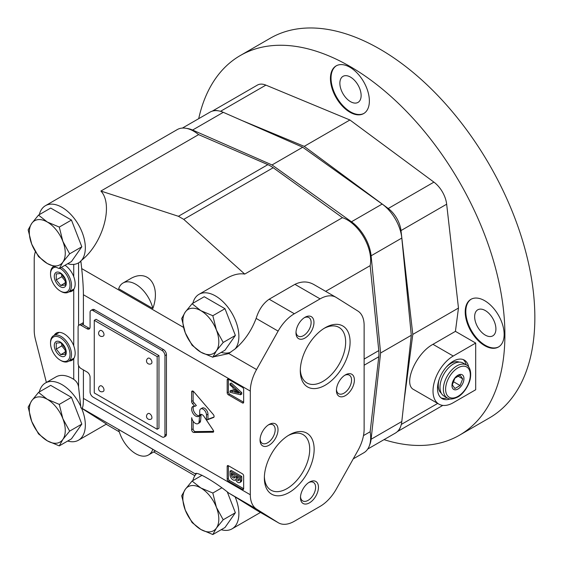 <?xml version="1.0" encoding="UTF-8"?>
<svg xmlns="http://www.w3.org/2000/svg" width="563" height="563" viewBox="0 0 563 563"><rect width="100%" height="100%" fill="white"/><g stroke="black" fill="none" stroke-linecap="round" stroke-linejoin="round"><path stroke-width="0.84" d="M212.821 534.533L216.403 528.08L223.194 519.769L216.403 507.326L212.821 493.026L200.843 487.966L192.074 481.048L185.276 489.353L181.694 495.813L185.276 510.106L192.074 522.548L200.843 529.466L212.821 534.533L224.996 527.503L235.369 512.745L227.396 492.189M212.821 493.026L221.548 487.994M192.074 481.048L202.082 475.271M223.194 519.769L235.369 512.745M200.843 529.466A25.412 14.673 60 0 1 185.276 510.106A25.412 14.673 60 0 1 185.276 489.353A25.412 14.673 60 0 1 200.843 487.966A25.412 14.673 60 0 1 216.403 507.326A25.412 14.673 60 0 1 216.403 528.08A25.412 14.673 60 0 1 200.843 529.466M71.452 397.351L50.698 385.374L38.523 392.397L31.732 400.708L28.15 407.162L31.732 421.455L38.523 433.904L47.299 440.822L59.277 445.882L71.452 438.851L81.825 424.094L71.452 397.351L59.277 404.382L47.299 399.315L38.523 392.397M59.277 445.882L62.859 439.429L69.65 431.124L81.825 424.094M69.65 431.124L62.859 418.675L59.277 404.382M47.299 440.822A25.412 14.673 60 0 1 31.732 421.455A25.412 14.673 60 0 1 31.732 400.708A25.412 14.673 60 0 1 47.299 399.315A25.412 14.673 60 0 1 62.859 418.675A25.412 14.673 60 0 1 62.859 439.429A25.412 14.673 60 0 1 47.299 440.822M71.452 220.056L50.698 208.071L38.523 215.101L31.732 223.405L28.15 229.859L31.732 244.159L38.523 256.601L47.299 263.519L59.277 268.579L71.452 261.556L81.825 246.791L71.452 220.056L59.277 227.079L47.299 222.019L38.523 215.101M59.277 268.579L62.859 262.126L69.65 253.822L81.825 246.791M69.65 253.822L62.859 241.379L59.277 227.079M47.299 263.519A25.412 14.673 60 0 1 31.732 244.159A25.412 14.673 60 0 1 31.732 223.405A25.412 14.673 60 0 1 47.299 222.019A25.412 14.673 60 0 1 62.859 241.379A25.412 14.673 60 0 1 62.859 262.126A25.412 14.673 60 0 1 47.299 263.519M224.996 308.7L204.242 296.722L192.074 303.746L185.276 312.057L181.694 318.51L185.276 332.803L192.074 345.253L200.843 352.171L212.821 357.231L224.996 350.2L235.369 335.442L224.996 308.7L212.821 315.73L200.843 310.663L192.074 303.746M212.821 357.231L216.403 350.777L223.194 342.473L235.369 335.442M223.194 342.473L216.403 330.024L212.821 315.73M200.843 352.171A25.412 14.673 60 0 1 185.276 332.803A25.412 14.673 60 0 1 185.276 312.057A25.412 14.673 60 0 1 200.843 310.663A25.412 14.673 60 0 1 216.403 330.024A25.412 14.673 60 0 1 216.403 350.777A25.412 14.673 60 0 1 200.843 352.171M73.732 264.392L73.732 276.574C75.646 282.112 75.646 286.419 73.732 289.509L73.732 345.745C75.646 351.277 75.646 355.591 73.732 358.68L73.732 379.342C76.477 381.235 78.088 383.776 78.567 386.978L80.741 406.366A33.041 19.072 -120 0 0 45.455 382.981A33.041 19.072 -120 0 0 39.311 391.947M196.367 473.736A33.041 19.072 -120 0 0 195.917 474.25L81.698 408.133C82.81 408.421 83.38 405.17 83.408 398.386L83.408 369.905M67.659 441.04A33.041 19.072 -120 0 0 78.489 440.21A33.041 19.072 -120 0 0 81.579 408.238L80.854 407.802L81.698 408.133M81.579 408.238L106.491 424.038L78.489 440.21M106.175 424.22L119.314 431.877M153.741 451.941L194.868 475.714M152.847 449.239L155.332 451.019L148.456 454.988A25.412 14.673 -120 0 0 152.847 449.239L118.652 429.492A25.412 14.673 -120 0 0 148.456 454.988M314.323 284.808C308.257 281.19 301.789 281.036 294.928 284.343L269.17 299.213C263.16 303.351 258.811 309.756 256.13 318.412C251.401 330.833 244.398 341.009 235.123 348.933A33.041 19.072 -120 0 0 230.211 310.452A33.041 19.072 -120 0 0 198.999 294.329L227.002 278.164C233.378 274.54 239.289 273.175 244.736 274.082L183.742 219.366L273.196 167.725A31.767 18.34 -120 0 0 267.861 164.649L198.612 134.62A33.041 19.072 -120 0 0 177.239 129.596L45.455 205.685A33.041 19.072 -120 0 0 39.311 214.644M81.086 325.337A4.237 2.442 -120 0 0 78.968 325.125A4.237 2.442 -120 0 0 78.095 327.068L78.095 363.381A4.237 2.442 -120 0 0 81.086 368.568L87.082 372.023A4.237 2.442 -120 0 1 90.073 377.21L90.073 391.911A4.237 2.442 -120 0 0 93.071 397.098L161.954 436.874A4.237 2.442 -120 0 0 164.072 437.078A4.237 2.442 -120 0 0 164.952 435.143L164.952 355.598A4.237 2.442 -120 0 0 161.954 350.411L93.071 310.635A4.237 2.442 -120 0 0 90.953 310.424A4.237 2.442 -120 0 0 90.073 312.366L90.073 327.068A4.237 2.442 -120 0 1 89.193 329.003A4.237 2.442 -120 0 1 87.082 328.792L81.086 325.337L83.233 324.098L83.408 324.942L83.408 294.738C83.38 287.714 82.81 278.995 81.698 268.593L80.854 260.873L81.579 260.282C102.98 243.406 113.775 204.7 100.897 191.04L178.415 216.291L183.742 219.366M129.919 279.037C147.766 267.946 161.243 285.258 152.847 308.503L118.652 288.756A25.412 14.673 -120 0 1 123.044 283.006L129.919 279.037M83.233 324.098L82.775 322.93L78.968 325.125M67.659 263.744A33.041 19.072 -120 0 0 78.489 262.907L80.256 261.886L80.854 260.873M80.854 407.802L80.741 406.366M235.123 348.933L228.388 353.663L213.454 356.865M278.122 331.107L256.559 369.546A31.767 18.34 120 0 0 250.31 391.095L250.31 494.75A31.767 18.34 120 0 0 256.559 509.086L278.122 522.626A31.767 18.34 120 0 0 278.46 522.83A31.767 18.34 120 0 0 294.343 521.261L320.101 506.383A31.767 18.34 120 0 0 336.322 489.029L357.885 450.59A31.767 18.34 120 0 0 364.127 429.034L364.127 325.386A31.767 18.34 120 0 0 357.885 311.043L336.322 297.503A31.767 18.34 120 0 0 335.984 297.306A31.767 18.34 120 0 0 320.101 298.876L294.343 313.746A31.767 18.34 120 0 0 278.122 331.107L256.13 318.412M256.559 509.086L228.712 493.012C214.918 481.787 196.466 471.14 195.34 473.743M81.579 260.282A33.041 19.072 -120 0 0 76.667 221.808A33.041 19.072 -120 0 0 45.455 205.685M78.489 262.907A33.041 19.072 -120 0 0 80.741 261.197M195.917 474.25A33.041 19.072 -120 0 0 192.856 480.598M221.203 529.692A33.041 19.072 -120 0 0 232.04 528.854A33.041 19.072 -120 0 0 235.123 496.89L256.369 510.078L278.46 522.83M198.999 294.329A33.041 19.072 -120 0 0 192.856 303.295M221.203 352.389A33.041 19.072 -120 0 0 230.774 352.185M244.736 274.082L342.452 217.67L273.196 167.725M325.66 291.345L370.158 265.659A33.041 19.072 -120 0 0 342.452 217.67M363.48 435.6L370.158 431.751L378.779 356.759A31.767 18.34 -120 0 0 378.779 350.601L370.158 265.659M228.712 493.012L235.123 496.89M35.399 251.731A31.767 18.34 -120 0 0 34.216 259.36L34.216 330.27A31.767 18.34 -120 0 0 35.427 339.376L46.384 382.446M100.897 191.04L198.612 134.62M227.178 466.396A1.696 0.978 60 0 1 227.529 465.622A1.696 0.978 60 0 1 228.374 465.707L242.449 473.835A1.696 0.978 60 0 1 243.652 475.911L243.652 488.705A1.696 0.978 60 0 1 243.3 489.479A1.696 0.978 60 0 1 242.449 489.395L228.374 481.266A1.696 0.978 60 0 1 227.178 479.19L227.178 466.396L228.374 465.707L228.374 478.501A1.696 0.978 -120 0 0 229.57 480.577L243.652 488.705L242.449 489.395M227.178 379.934A1.696 0.978 60 0 1 227.529 379.159A1.696 0.978 60 0 1 228.374 379.244L242.449 387.372A1.696 0.978 60 0 1 243.652 389.448L243.652 402.242A1.696 0.978 60 0 1 243.3 403.017A1.696 0.978 60 0 1 242.449 402.932L228.374 394.804A1.696 0.978 60 0 1 227.178 392.735L227.178 379.934L228.374 379.244L228.374 392.038A1.696 0.978 -120 0 0 229.57 394.114L243.652 402.242L242.449 402.932M191.631 391.996A2.118 1.225 60 0 1 192.067 391.081A2.118 1.225 60 0 1 193.82 391.778L213.286 414.481A2.097 1.21 60 0 1 213.659 417.429A2.097 1.21 60 0 1 213.553 417.479L206.473 420.146L206.473 414.994A4.778 2.759 60 0 0 204.39 410.188A4.778 2.759 60 0 0 200.709 408.907A4.778 2.759 60 0 0 199.717 411.096L199.717 413.742A5.707 3.294 60 0 1 198.535 416.374A5.707 3.294 60 0 1 192.827 413.08A5.707 3.294 60 0 1 192.827 406.493A5.707 3.294 60 0 1 194.868 406.402L192.419 403.523A2.055 1.189 60 0 1 191.631 401.461L191.631 391.996L193.081 391.158M199.555 416.092A3.814 2.203 60 0 1 200.344 414.544A3.814 2.203 60 0 1 203.926 416.367L213.257 430.28A1.471 0.852 60 0 1 213.349 432.131A1.471 0.852 60 0 1 213.088 432.201L193.827 432.461A2.118 1.225 60 0 1 191.638 429.71L191.701 417.683A5.299 3.061 60 0 0 194.263 422.524A5.299 3.061 60 0 0 198.035 423.629A5.299 3.061 60 0 0 199.112 421.603L199.555 416.092L201.054 415.234L200.611 420.737L199.112 421.603M89.806 328.335A4.237 2.442 60 0 1 88.574 327.926L83.408 324.942M90.953 310.424L92.452 309.566A4.237 2.442 60 0 1 94.57 309.77L163.453 349.546A4.237 2.442 60 0 1 166.451 354.732L166.451 434.277A4.237 2.442 60 0 1 165.571 436.219L164.072 437.078M353.226 458.887L363.825 452.772A33.041 19.072 -120 0 0 370.158 431.751M325.189 385.212A35.209 20.324 -60 0 1 300.297 370.834A35.209 20.324 -60 0 1 325.189 327.715A35.209 20.324 -60 0 1 350.087 342.086A35.209 20.324 -60 0 1 325.189 385.212M289.248 492.421A35.209 20.324 -60 0 1 264.357 478.05A35.209 20.324 -60 0 1 289.248 434.925A35.209 20.324 -60 0 1 314.147 449.302A35.209 20.324 -60 0 1 289.248 492.421M345.408 395.627A12.71 7.333 -60 0 1 336.421 390.44A12.71 7.333 -60 0 1 345.408 374.881A12.71 7.333 -60 0 1 354.394 380.067A12.71 7.333 -60 0 1 345.408 395.627M269.03 445.256A12.71 7.333 -60 0 1 260.05 440.069A12.71 7.333 -60 0 1 269.03 424.509A12.71 7.333 -60 0 1 278.016 429.696A12.71 7.333 -60 0 1 269.03 445.256M304.977 338.046A12.71 7.333 -60 0 1 295.99 332.86A12.71 7.333 -60 0 1 304.977 317.293A12.71 7.333 -60 0 1 313.957 322.479A12.71 7.333 -60 0 1 304.977 338.046M309.467 502.843A12.71 7.333 -60 0 1 300.48 497.657A12.71 7.333 -60 0 1 309.467 482.09A12.71 7.333 -60 0 1 318.454 487.276A12.71 7.333 -60 0 1 309.467 502.843M73.732 345.745A15.673 9.05 -120 0 0 56.328 333.12A15.673 9.05 -120 0 0 54.21 335.323M69.038 360.996A15.673 9.05 -120 0 0 72.001 360.264A15.673 9.05 -120 0 0 73.732 358.68M73.732 276.574A15.673 9.05 -120 0 0 65.026 265.264M69.038 291.831A15.673 9.05 -120 0 0 72.001 291.092A15.673 9.05 -120 0 0 73.732 289.509M73.732 379.342A33.041 19.072 -120 0 0 55.934 376.928L45.455 382.981M308.728 482.554A10.704 6.179 -60 0 1 313.401 482.378A10.704 6.179 -60 0 1 315.041 490.957A10.704 6.179 -60 0 1 308.045 500.387A10.704 6.179 -60 0 1 302.697 500.915A10.704 6.179 -60 0 1 300.515 496.784M304.231 317.757A10.704 6.179 -60 0 1 308.904 317.581A10.704 6.179 -60 0 1 310.544 326.16A10.704 6.179 -60 0 1 303.556 335.59A10.704 6.179 -60 0 1 298.207 336.118A10.704 6.179 -60 0 1 296.018 331.987M268.291 424.966A10.704 6.179 -60 0 1 272.964 424.798A10.704 6.179 -60 0 1 274.603 433.369A10.704 6.179 -60 0 1 267.615 442.8A10.704 6.179 -60 0 1 262.267 443.327A10.704 6.179 -60 0 1 260.078 439.196M344.669 375.338A10.704 6.179 -60 0 1 349.341 375.169A10.704 6.179 -60 0 1 350.981 383.741A10.704 6.179 -60 0 1 343.993 393.171A10.704 6.179 -60 0 1 338.637 393.699A10.704 6.179 -60 0 1 336.456 389.568M288.115 435.607A32.077 18.523 -60 0 1 303.07 434.615A32.077 18.523 -60 0 1 307.989 460.316A32.077 18.523 -60 0 1 287.031 488.585A32.077 18.523 -60 0 1 271 490.176A32.077 18.523 -60 0 1 264.378 476.727M324.056 328.398A32.077 18.523 -60 0 1 339.017 327.406A32.077 18.523 -60 0 1 343.93 353.107A32.077 18.523 -60 0 1 322.979 381.369A32.077 18.523 -60 0 1 306.941 382.96A32.077 18.523 -60 0 1 300.318 369.511M157.161 429.259L158.963 428.225L158.963 355.598L96.062 319.284L94.267 320.319L94.267 392.946L157.161 429.259L157.161 356.632L94.267 320.319M152.847 308.503A25.412 14.673 -120 0 0 123.044 283.006M158.963 355.598L157.161 356.632M103.346 336.041A3.174 1.837 -120 0 0 104 334.584A3.174 1.837 -120 0 0 102.614 331.389A3.174 1.837 -120 0 0 100.165 330.537A3.174 3.174 0 0 0 99.004 334.879A3.174 3.174 0 0 0 103.346 336.041M103.346 391.376A3.174 1.837 -120 0 0 104 389.92A3.174 1.837 -120 0 0 102.614 386.725A3.174 1.837 -120 0 0 100.165 385.873A3.174 3.174 0 0 0 99.004 390.215A3.174 3.174 0 0 0 103.346 391.376M151.264 419.041A3.174 1.837 -120 0 0 151.926 417.591A3.174 1.837 -120 0 0 150.539 414.396A3.174 1.837 -120 0 0 148.09 413.545A3.174 3.174 0 0 0 146.929 417.88A3.174 3.174 0 0 0 151.264 419.041M151.264 363.705A3.174 1.837 -120 0 0 151.926 362.255A3.174 1.837 -120 0 0 150.539 359.06A3.174 1.837 -120 0 0 148.09 358.209A3.174 3.174 0 0 0 146.929 362.544A3.174 3.174 0 0 0 151.264 363.705M201.244 414.375A3.814 2.203 -120 0 0 201.054 415.234M198.035 423.629L199.527 422.764A5.299 3.061 -120 0 0 200.611 420.737M193.137 421.201L193.137 428.844L191.638 429.71M193.137 428.844A2.118 1.225 -120 0 0 195.326 431.596L213.651 431.349M193.13 391.179L193.13 400.596L191.631 401.461M193.13 400.596A2.055 1.189 -120 0 0 193.918 402.658L196.36 405.536L194.868 406.402M193.679 406.233A5.707 3.294 -120 0 0 194.326 412.215A5.707 3.294 -120 0 0 199.182 415.768M206.473 420.146L207.972 419.28L207.972 414.129A4.778 2.759 -120 0 0 205.889 409.322A4.778 2.759 -120 0 0 202.208 408.041L200.709 408.907M207.972 419.28L214.003 417.007M230.049 383.685L240.535 393.319L240.535 394.769L230.049 392.298L230.049 390.982L233.181 391.749L233.181 387.851L230.049 385.008L230.049 383.685L231.252 382.995L241.731 392.629L240.535 393.319M241.731 392.629L241.731 394.079L240.535 394.769M233.181 390.764L231.252 390.293L230.049 390.982M234.412 392.045L234.412 388.97L239.036 393.178L234.412 392.045L235.608 391.355L237.558 391.834M235.608 390.06L235.608 391.355M230.049 471.118L240.535 477.171L240.535 480.802A3.814 2.203 60 0 1 239.747 482.547A3.814 2.203 60 0 1 235.538 479.542A4.131 2.386 60 0 1 235.038 480.035A4.131 2.386 60 0 1 231.85 478.923A4.131 2.386 60 0 1 230.049 474.771L230.049 471.118L231.252 470.429L241.731 476.481L240.535 477.171M239.747 482.547L240.943 481.858A3.814 2.203 -120 0 0 241.731 480.112L241.731 476.481M236.115 477.959L236.115 475.932L239.338 477.79L239.338 479.817A2.329 1.344 60 0 1 238.888 480.499A2.329 1.344 60 0 1 237.262 480.042A2.329 1.344 60 0 1 236.115 477.959L237.312 477.262A2.329 1.344 -120 0 0 239.324 479.866M231.252 473.124L234.961 475.271L234.961 477.29A2.752 1.59 60 0 1 234.482 477.931A2.752 1.59 60 0 1 231.252 475.144L231.252 473.124M232.449 473.814L232.449 474.454L231.252 475.144M232.449 474.454A2.752 1.59 -120 0 0 234.947 477.347M237.312 476.629L237.312 477.262M71.283 290.529A15.673 9.05 -120 0 0 73.042 290.304M55.35 267.228A13.765 7.945 -120 0 0 50.536 274.153A13.765 7.945 -120 0 0 60.269 291.008L61.022 291.444A14.828 8.558 -120 0 0 68.433 292.176L73.823 289.065A14.828 8.558 -120 0 0 74.126 288.875M68.433 292.176A14.828 8.558 -120 0 0 70.762 280.487A14.828 8.558 -120 0 0 61.311 267.404M53.555 266.531A14.828 8.558 -120 0 0 50.536 273.287L50.536 274.153M61.022 291.444L60.269 291.008A13.765 7.945 -120 0 0 70.002 285.117A13.765 7.945 -120 0 0 59.812 268.277M60.269 286.687A8.473 4.891 -120 0 0 65.463 279.304A8.473 4.891 -120 0 0 55.083 273.315A8.473 4.891 -120 0 0 60.269 286.687M60.734 285.49L65.231 285.089L65.231 279.1L60.734 273.512L56.244 273.914L56.244 279.902L60.734 285.49L65.597 282.682M61.768 274.385L61.768 276.714L56.244 279.902M61.768 276.714L65.625 281.507M71.283 359.701A15.673 9.05 -120 0 0 73.042 359.476M57.532 332.613A15.673 9.05 -120 0 0 56.462 334.021M61.022 360.616L60.269 360.179A13.765 7.945 -120 0 0 70.009 354.556A13.765 7.945 -120 0 0 60.269 337.701A13.765 7.945 -120 0 0 50.536 343.317A13.765 7.945 -120 0 0 60.269 360.179L61.022 360.616A14.828 8.558 -120 0 0 68.433 361.347L73.823 358.237A14.828 8.558 -120 0 0 74.126 358.047M59.319 332.388A14.828 8.558 -120 0 0 59.002 332.557L53.612 335.668A14.828 8.558 -120 0 0 50.536 342.452L50.536 343.317M68.433 361.347A14.828 8.558 -120 0 0 68.433 344.225A14.828 8.558 -120 0 0 53.612 335.668M60.269 355.858A8.473 4.891 -120 0 0 65.463 348.476A8.473 4.891 -120 0 0 55.083 342.487A8.473 4.891 -120 0 0 60.269 355.858M60.734 354.662L65.231 354.261L65.231 348.272L60.734 342.684L56.244 343.085L56.244 349.074L60.734 354.662L65.597 351.854M61.768 343.557L61.768 345.886L56.244 349.074M61.768 345.886L65.625 350.679M186.698 128.42A31.767 18.34 60 0 1 192.588 130.046L272.028 164.952L351.467 221.773A31.767 18.34 60 0 1 371.108 255.792L380.602 353.001L371.108 439.253A31.767 18.34 60 0 1 369.574 445.171M182.405 128.075L210.069 112.107A31.767 18.34 60 0 1 223.286 112.326L302.725 147.224L272.028 164.952M302.725 147.224L382.171 204.052A31.767 18.34 60 0 1 401.806 238.065L411.3 335.281L380.602 353.001M411.3 335.281L401.806 421.525A31.767 18.34 60 0 1 395.388 433.081L367.716 449.056M403.988 401.722L412.799 334.415L400.99 230.577A21.176 12.224 -120 0 0 388.245 208.5L304.224 146.359L241.534 120.341M217.965 110.763A21.176 12.224 -120 0 0 212.49 111.08M397.485 431.497A21.176 12.224 -120 0 0 400.497 426.916M384.022 439.647A219.197 126.555 -120 0 0 459.499 435.192A219.197 126.555 -120 0 0 459.499 182.081A219.197 126.555 -120 0 0 240.302 55.526A219.197 126.555 -120 0 0 198.704 118.666M484.68 345.654A27.531 15.898 -120 0 0 498.445 347.019A27.531 15.898 -120 0 0 498.445 315.224A27.531 15.898 -120 0 0 470.914 299.333A27.531 15.898 -120 0 0 466.692 321.396A27.531 15.898 -120 0 0 484.68 345.654M475.693 343.057L453.236 356.027A28.593 16.51 -60 0 0 434.552 381.221A28.593 16.51 -60 0 0 438.936 404.135A28.593 16.51 -60 0 0 453.236 402.721L475.693 389.751L475.693 343.057L455.425 331.354L458.472 308.045L446.663 204.207A21.176 12.224 -120 0 0 433.918 182.131L349.904 119.989L265.884 85.119A21.176 12.224 -120 0 0 257.375 85.104L212.265 111.15M397.316 431.659L442.427 405.613A21.176 12.224 -120 0 0 442.785 405.395M349.904 112.206A27.531 15.898 -120 0 0 363.67 113.571A27.531 15.898 -120 0 0 363.67 81.776A27.531 15.898 -120 0 0 336.132 65.885A27.531 15.898 -120 0 0 331.917 87.948A27.531 15.898 -120 0 0 349.904 112.206M459.499 435.192L489.451 417.901A219.197 126.555 -120 0 0 489.451 164.79A219.197 126.555 -120 0 0 270.254 38.235L240.302 55.526M349.904 119.989L304.224 146.359M455.425 331.354L432.961 344.324C415.775 353.458 402.665 384.487 413.812 389.631L438.936 404.135M458.472 308.045L412.799 334.415M485.278 335.105A15.039 8.684 -120 0 0 492.801 335.851A15.039 8.684 -120 0 0 492.801 318.489A15.039 8.684 -120 0 0 477.762 309.805A15.039 8.684 -120 0 0 475.461 321.853A15.039 8.684 -120 0 0 485.278 335.105M471.217 299.164A27.531 15.898 -120 0 0 467.374 321.318A27.531 15.898 -120 0 0 485.278 345.309A27.531 15.898 -120 0 0 498.741 346.836M350.503 101.657A15.039 8.684 -120 0 0 358.019 102.403A15.039 8.684 -120 0 0 358.019 85.041A15.039 8.684 -120 0 0 342.98 76.357A15.039 8.684 -120 0 0 340.678 88.405A15.039 8.684 -120 0 0 350.503 101.657M336.435 65.716A27.531 15.898 -120 0 0 332.599 87.87A27.531 15.898 -120 0 0 350.503 111.861A27.531 15.898 -120 0 0 363.965 113.395M450.231 398.928A22.239 12.836 -60 0 1 442.117 398.632A22.239 12.836 -60 0 1 442.117 372.952A22.239 12.836 -60 0 1 464.348 360.116A22.239 12.836 -60 0 1 468.669 366.999M447.184 397.893A22.239 12.836 -60 0 1 441.047 397.886M463.173 359.567A22.239 12.836 -60 0 1 466.241 364.873M441.286 393.192A18.002 10.394 -60 0 1 439.295 379.019M445.959 367.477A18.002 10.394 -60 0 1 459.225 362.115M457.965 389.026A8.473 4.891 -60 0 1 452.18 383.656A8.473 4.891 -60 0 1 460.963 374.388A8.473 4.891 -60 0 1 463.75 380.553A8.473 4.891 -60 0 1 457.965 389.026M447.311 397.964L443.94 396.021A19.058 11.007 -60 0 1 443.94 374.008A19.058 11.007 -60 0 1 463.004 363.008L466.375 364.951A19.058 11.007 -60 0 0 447.311 375.957A19.058 11.007 -60 0 0 447.311 397.964C449.415 399.624 452.856 399.336 457.635 397.098C460.977 395.479 467.381 389.441 470.126 379.504C472.195 369.222 467.888 365.401 466.375 364.951M462.687 378.843L460.098 375.155L454.911 378.146L452.314 384.832L454.911 388.526L460.098 385.528L462.687 378.843L457.825 376.035M453.116 381.503L460.098 385.528M78.567 262.865L78.567 325.47M78.567 365.521L78.567 386.978M183.496 327.37L81.698 268.593M256.559 369.546L228.712 353.473M250.31 391.095L83.408 294.738M250.31 494.75L83.408 398.386M364.127 359.067L378.779 350.601M294.928 284.343L320.101 298.876M269.17 299.213L294.343 313.746M256.13 509.93L278.122 522.626M364.127 365.218L378.779 356.759M178.415 216.291L267.861 164.649M161.954 350.411L163.453 349.546M93.071 310.635L94.57 309.77M87.082 328.792L88.574 327.926M164.952 435.143L166.451 434.277M164.952 355.598L166.451 354.732M195.326 431.596L193.827 432.461M213.539 431.941L213.088 432.201M193.918 402.658L192.419 403.523M207.972 414.129L206.473 414.994M228.374 392.038L227.178 392.735M229.57 394.114L228.374 394.804M228.374 478.501L227.178 479.19M229.57 480.577L228.374 481.266M241.731 480.112L240.535 480.802M223.286 112.326L192.588 130.046M382.171 204.052L351.467 221.773M401.806 238.065L371.108 255.792M401.806 421.525L371.108 439.253M433.918 182.131L388.245 208.5M265.884 85.119L220.513 111.312M437.697 403.418L401.299 424.439M446.663 204.207L400.99 230.577M453.236 356.027L432.961 344.324M457.965 396.373A17.474 10.085 -60 0 1 447.268 381.151A17.474 10.085 -60 0 1 468.662 368.793A17.474 10.085 -60 0 1 457.965 396.373M313.894 284.547L335.984 297.306M232.04 528.854L260.465 512.443M235.608 479.704L235.038 480.035"/></g></svg>
